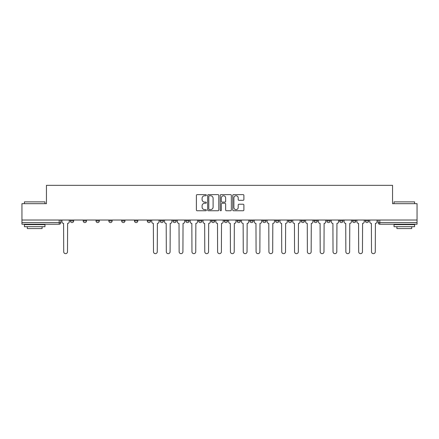 <?xml version="1.0" encoding="UTF-8"?>
<svg xmlns="http://www.w3.org/2000/svg" width="439" height="439" viewBox="0 0 439 439"><rect width="100%" height="100%" fill="white"/><g stroke="black" fill="none" stroke-linecap="round" stroke-linejoin="round"><path stroke-width="0.66" d="M206.346 195.185A0.565 0.565 0 0 0 205.781 194.62L197.21 194.62A0.807 0.807 0 0 0 196.403 195.426L196.403 209.952A0.807 0.807 0 0 0 197.21 210.758L205.781 210.758A0.565 0.565 0 0 0 206.346 210.193A0.565 0.565 0 0 0 205.781 209.628L204.673 209.628A2.585 2.585 0 0 1 202.088 207.043L202.088 205.836A2.585 2.585 0 0 1 204.673 203.252L205.781 203.252A0.565 0.565 0 0 0 206.346 202.686A0.565 0.565 0 0 0 205.781 202.121L204.673 202.121A2.585 2.585 0 0 1 202.088 199.542L202.088 198.329A2.585 2.585 0 0 1 204.673 195.75L205.781 195.75A0.565 0.565 0 0 0 206.346 195.185M339.693 220.938L339.693 220.032L339.693 220.938A1.646 1.646 0 0 0 341.333 222.584A1.646 1.646 0 0 1 339.693 220.938L342.98 220.938A1.646 1.646 0 0 1 341.333 222.584M326.868 220.938L326.868 220.032L326.868 220.938A1.646 1.646 0 0 0 328.509 222.584A1.646 1.646 0 0 1 326.868 220.938L330.155 220.938A1.646 1.646 0 0 1 328.509 222.584M288.39 220.032L288.39 220.938L291.683 220.938A1.646 1.646 0 0 1 290.036 222.584A1.646 1.646 0 0 1 288.39 220.938L288.39 220.032M275.566 220.032L275.566 220.938L278.853 220.938A1.646 1.646 0 0 1 277.212 222.584A1.646 1.646 0 0 1 275.566 220.938L275.566 220.032M211.444 220.032L211.444 220.938L214.731 220.938A1.646 1.646 0 0 1 213.085 222.584A1.646 1.646 0 0 1 211.444 220.938L211.444 220.032M185.796 220.032L185.796 220.938L189.083 220.938A1.646 1.646 0 0 1 187.437 222.584A1.646 1.646 0 0 1 185.796 220.938L185.796 220.032M172.971 220.032L172.971 220.938L176.258 220.938A1.646 1.646 0 0 1 174.612 222.584A1.646 1.646 0 0 1 172.971 220.938L172.971 220.032M160.147 220.032L160.147 220.938L163.434 220.938A1.646 1.646 0 0 1 161.788 222.584A1.646 1.646 0 0 1 160.147 220.938L160.147 220.032M134.493 220.032L134.493 220.938L137.786 220.938A1.646 1.646 0 0 1 136.139 222.584A1.646 1.646 0 0 1 134.493 220.938L134.493 220.032M121.669 220.938L121.669 220.032L121.669 220.938A1.646 1.646 0 0 0 123.315 222.584A1.646 1.646 0 0 1 121.669 220.938L124.961 220.938A1.646 1.646 0 0 1 123.315 222.584A1.646 1.646 0 0 0 124.961 220.938A1.646 1.646 0 0 1 123.315 222.584M108.845 220.938L108.845 220.032L108.845 220.938A1.646 1.646 0 0 0 110.491 222.584A1.646 1.646 0 0 1 108.845 220.938L112.132 220.938A1.646 1.646 0 0 1 110.491 222.584M96.02 220.032L96.02 220.938L99.307 220.938A1.646 1.646 0 0 1 97.667 222.584A1.646 1.646 0 0 1 96.02 220.938L96.02 220.032M243.085 200.31A0.807 0.807 0 0 0 243.892 199.498L243.892 195.426A0.807 0.807 0 0 0 243.085 194.62L233.559 194.62A0.807 0.807 0 0 0 232.752 195.426L232.752 209.952A0.807 0.807 0 0 0 233.559 210.758L243.085 210.758A0.807 0.807 0 0 0 243.892 209.952L243.892 205.029A0.807 0.807 0 0 0 243.085 204.223L239.008 204.223A0.807 0.807 0 0 0 238.201 205.029L238.201 207.471A2.157 2.157 0 0 1 236.045 209.628A2.157 2.157 0 0 1 233.883 207.471L233.883 197.907A2.157 2.157 0 0 1 236.045 195.75A2.157 2.157 0 0 1 238.201 197.907L238.201 199.498A0.807 0.807 0 0 0 239.008 200.31L243.085 200.31M21.95 220.032L21.95 203.674L46.446 203.674L46.446 185.34L392.554 185.34L392.554 203.674L417.05 203.674L417.05 220.032L21.95 220.032L21.95 222.584L60.834 222.584L60.834 220.032M218.792 195.426A0.807 0.807 0 0 0 217.985 194.62L208.465 194.62A0.807 0.807 0 0 0 207.658 195.426L207.658 209.952A0.807 0.807 0 0 0 208.465 210.758L217.985 210.758A0.807 0.807 0 0 0 218.792 209.952L218.792 195.426M221.015 194.62L230.535 194.62A0.807 0.807 0 0 1 231.342 195.426L231.342 209.952A0.807 0.807 0 0 1 230.535 210.758L226.458 210.758A0.807 0.807 0 0 1 225.651 209.952L225.651 204.058A0.807 0.807 0 0 0 224.845 203.252L222.145 203.252A0.807 0.807 0 0 0 221.338 204.058L221.338 210.193A0.565 0.565 0 0 1 220.773 210.758A0.565 0.565 0 0 1 220.208 210.193L220.208 195.426A0.807 0.807 0 0 1 221.015 194.62M378.166 220.032L378.166 222.584L417.05 222.584L417.05 224.225L379.806 224.225A1.646 1.646 0 0 1 378.166 222.584M417.05 220.032L417.05 222.584M59.194 220.032L59.194 224.225A1.646 1.646 0 0 0 60.834 222.584A1.646 1.646 0 0 1 59.194 224.225L21.95 224.225L21.95 222.584M368.628 220.032L368.628 220.938A1.646 1.646 0 0 1 366.982 222.584A1.646 1.646 0 0 1 365.341 220.938L368.628 220.938L368.628 220.032M365.341 220.032L365.341 220.938M355.804 220.032L355.804 220.938A1.646 1.646 0 0 1 354.158 222.584A1.646 1.646 0 0 1 352.517 220.938L355.804 220.938M352.517 220.032L352.517 220.938M342.98 220.032L342.98 220.938L342.98 220.032M330.155 220.032L330.155 220.938L330.155 220.032M317.331 220.032L317.331 220.938A1.646 1.646 0 0 1 315.685 222.584A1.646 1.646 0 0 1 314.039 220.938L317.331 220.938L317.331 220.032M314.039 220.032L314.039 220.938M304.507 220.032L304.507 220.938A1.646 1.646 0 0 1 302.861 222.584A1.646 1.646 0 0 1 301.214 220.938L304.507 220.938A1.646 1.646 0 0 1 302.861 222.584A1.646 1.646 0 0 0 304.507 220.938M301.214 220.032L301.214 220.938M291.683 220.032L291.683 220.938M278.853 220.032L278.853 220.938M266.029 220.032L266.029 220.938A1.646 1.646 0 0 1 264.388 222.584A1.646 1.646 0 0 1 262.741 220.938L266.029 220.938M262.741 220.032L262.741 220.938M253.204 220.032L253.204 220.938A1.646 1.646 0 0 1 251.563 222.584A1.646 1.646 0 0 1 249.917 220.938L253.204 220.938A1.646 1.646 0 0 1 251.563 222.584A1.646 1.646 0 0 0 253.204 220.938M249.917 220.032L249.917 220.938M240.38 220.032L240.38 220.938A1.646 1.646 0 0 1 238.739 222.584A1.646 1.646 0 0 1 237.093 220.938A1.646 1.646 0 0 0 238.739 222.584M237.093 220.032L237.093 220.938L240.38 220.938M227.556 220.032L227.556 220.938A1.646 1.646 0 0 1 225.915 222.584A1.646 1.646 0 0 1 224.269 220.938L227.556 220.938M224.269 220.032L224.269 220.938M214.731 220.032L214.731 220.938M201.907 220.032L201.907 220.938A1.646 1.646 0 0 1 200.261 222.584A1.646 1.646 0 0 1 198.62 220.938L201.907 220.938M198.62 220.032L198.62 220.938M189.083 220.032L189.083 220.938M176.258 220.032L176.258 220.938M163.434 220.032L163.434 220.938L163.434 220.032M150.61 220.032L150.61 220.938A1.646 1.646 0 0 1 148.964 222.584A1.646 1.646 0 0 1 147.317 220.938A1.646 1.646 0 0 0 148.964 222.584M147.317 220.032L147.317 220.938L150.61 220.938M137.786 220.032L137.786 220.938A1.646 1.646 0 0 1 136.139 222.584A1.646 1.646 0 0 0 137.786 220.938L137.786 220.032M124.961 220.032L124.961 220.938M112.132 220.032L112.132 220.938L112.132 220.032M99.307 220.032L99.307 220.938A1.646 1.646 0 0 1 97.667 222.584A1.646 1.646 0 0 0 99.307 220.938L99.307 220.032M83.196 220.032L83.196 220.938L86.483 220.938L86.483 220.032L86.483 220.938A1.646 1.646 0 0 1 84.842 222.584A1.646 1.646 0 0 1 83.196 220.938A1.646 1.646 0 0 0 84.842 222.584A1.646 1.646 0 0 0 86.483 220.938A1.646 1.646 0 0 1 84.842 222.584M73.659 220.032L73.659 220.938A1.646 1.646 0 0 1 72.018 222.584A1.646 1.646 0 0 1 70.372 220.938L73.659 220.938L73.659 220.032M70.372 220.032L70.372 220.938M209.354 195.75A0.565 0.565 0 0 0 208.788 196.315L208.788 209.063A0.565 0.565 0 0 0 209.354 209.628L210.522 209.628A2.585 2.585 0 0 0 213.107 207.043L213.107 198.329A2.585 2.585 0 0 0 210.522 195.75L209.354 195.75M225.651 197.945A2.157 2.157 0 0 0 223.495 195.789A2.157 2.157 0 0 0 221.338 197.945L221.338 201.314A0.807 0.807 0 0 0 222.145 202.121L224.845 202.121A0.807 0.807 0 0 0 225.651 201.314L225.651 197.945M61.943 221.761L61.943 220.032L61.943 221.761A1.646 1.646 0 0 0 63.589 223.407L63.71 251.766A1.893 1.893 0 0 0 65.603 253.66A1.893 1.893 0 0 0 67.496 251.766L67.617 223.407A1.646 1.646 0 0 0 69.263 221.761L69.263 220.032L69.263 221.761M63.589 223.407L63.71 251.766M67.496 251.766L67.617 223.407M24.414 201.869L44.97 201.869L24.414 201.869L24.414 203.674M44.97 226.694L24.414 226.694L24.414 224.636L44.97 224.636L44.97 226.694M42.089 226.694L42.089 228.582L27.295 228.582L27.295 226.694M394.03 201.869L414.586 201.869L394.03 201.869L394.03 203.674M414.586 226.694L394.03 226.694L394.03 224.636L414.586 224.636L414.586 226.694M411.705 226.694L411.705 228.582L396.911 228.582L396.911 226.694M164.543 221.761L164.543 220.032L164.543 221.761A1.646 1.646 0 0 0 166.189 223.407L166.31 251.766A1.893 1.893 0 0 0 168.203 253.66A1.893 1.893 0 0 0 170.091 251.766L170.217 223.407A1.646 1.646 0 0 0 171.858 221.761L171.858 220.032L171.858 221.761M177.367 221.761L177.367 220.032L177.367 221.761A1.646 1.646 0 0 0 179.013 223.407L179.134 251.766A1.893 1.893 0 0 0 181.027 253.66A1.893 1.893 0 0 0 182.915 251.766L183.041 223.407A1.646 1.646 0 0 0 184.682 221.761L184.682 220.032L184.682 221.761M190.191 221.761L190.191 220.032L190.191 221.761A1.646 1.646 0 0 0 191.838 223.407L191.958 251.766A1.893 1.893 0 0 0 193.851 253.66A1.893 1.893 0 0 0 195.739 251.766L195.865 223.407A1.646 1.646 0 0 0 197.512 221.761L197.512 220.032L197.512 221.761M203.016 221.761L203.016 220.032L203.016 221.761A1.646 1.646 0 0 0 204.662 223.407L204.783 251.766A1.893 1.893 0 0 0 206.676 253.66A1.893 1.893 0 0 0 208.563 251.766L208.69 223.407A1.646 1.646 0 0 0 210.336 221.761L210.336 220.032L210.336 221.761M215.84 221.761L215.84 220.032L215.84 221.761A1.646 1.646 0 0 0 217.486 223.407L217.607 251.766A1.893 1.893 0 0 0 219.5 253.66A1.893 1.893 0 0 0 221.393 251.766L221.514 223.407A1.646 1.646 0 0 0 223.16 221.761L223.16 220.032L223.16 221.761M228.664 221.761L228.664 220.032L228.664 221.761A1.646 1.646 0 0 0 230.31 223.407L230.437 251.766A1.893 1.893 0 0 0 232.324 253.66A1.893 1.893 0 0 0 234.217 251.766L234.338 223.407A1.646 1.646 0 0 0 235.984 221.761L235.984 220.032L235.984 221.761M241.488 221.761L241.488 220.032L241.488 221.761A1.646 1.646 0 0 0 243.135 223.407L243.261 251.766A1.893 1.893 0 0 0 245.149 253.66A1.893 1.893 0 0 0 247.042 251.766L247.162 223.407A1.646 1.646 0 0 0 248.809 221.761L248.809 220.032L248.809 221.761M254.318 221.761L254.318 220.032L254.318 221.761A1.646 1.646 0 0 0 255.959 223.407L256.085 251.766A1.893 1.893 0 0 0 257.973 253.66A1.893 1.893 0 0 0 259.866 251.766L259.987 223.407A1.646 1.646 0 0 0 261.633 221.761L261.633 220.032L261.633 221.761M267.142 221.761L267.142 220.032L267.142 221.761A1.646 1.646 0 0 0 268.783 223.407L268.909 251.766A1.893 1.893 0 0 0 270.797 253.66A1.893 1.893 0 0 0 272.69 251.766L272.811 223.407A1.646 1.646 0 0 0 274.457 221.761L274.457 220.032L274.457 221.761M279.967 221.761L279.967 220.032L279.967 221.761A1.646 1.646 0 0 0 281.608 223.407L281.734 251.766A1.893 1.893 0 0 0 283.621 253.66A1.893 1.893 0 0 0 285.515 251.766L285.635 223.407A1.646 1.646 0 0 0 287.282 221.761L287.282 220.032L287.282 221.761M292.791 221.761L292.791 220.032L292.791 221.761A1.646 1.646 0 0 0 294.432 223.407L294.558 251.766A1.893 1.893 0 0 0 296.446 253.66A1.893 1.893 0 0 0 298.339 251.766L298.465 223.407A1.646 1.646 0 0 0 300.106 221.761L300.106 220.032L300.106 221.761M305.615 221.761L305.615 220.032L305.615 221.761A1.646 1.646 0 0 0 307.262 223.407L307.382 251.766A1.893 1.893 0 0 0 309.275 253.66A1.893 1.893 0 0 0 311.163 251.766L311.289 223.407A1.646 1.646 0 0 0 312.93 221.761L312.93 220.032L312.93 221.761M318.44 221.761L318.44 220.032L318.44 221.761A1.646 1.646 0 0 0 320.086 223.407L320.207 251.766A1.893 1.893 0 0 0 322.1 253.66A1.893 1.893 0 0 0 323.987 251.766L324.114 223.407A1.646 1.646 0 0 0 325.754 221.761L325.754 220.032L325.754 221.761M331.264 221.761L331.264 220.032L331.264 221.761A1.646 1.646 0 0 0 332.91 223.407L333.031 251.766A1.893 1.893 0 0 0 334.924 253.66A1.893 1.893 0 0 0 336.812 251.766L336.938 223.407A1.646 1.646 0 0 0 338.579 221.761L338.579 220.032L338.579 221.761M151.718 220.032L151.718 221.761A1.646 1.646 0 0 0 153.365 223.407L153.485 251.766A1.893 1.893 0 0 0 155.379 253.66A1.893 1.893 0 0 0 157.266 251.766L157.392 223.407A1.646 1.646 0 0 0 159.033 221.761L159.033 220.032M166.189 223.407L166.31 251.766M170.091 251.766L170.217 223.407M179.013 223.407L179.134 251.766M182.915 251.766L183.041 223.407M191.838 223.407L191.958 251.766M195.739 251.766L195.865 223.407M204.662 223.407L204.783 251.766M208.563 251.766L208.69 223.407M217.486 223.407L217.607 251.766M221.393 251.766L221.514 223.407M230.31 223.407L230.437 251.766M234.217 251.766L234.338 223.407M243.135 223.407L243.261 251.766M247.042 251.766L247.162 223.407M255.959 223.407L256.085 251.766M259.866 251.766L259.987 223.407M268.783 223.407L268.909 251.766M272.69 251.766L272.811 223.407M281.608 223.407L281.734 251.766M285.515 251.766L285.635 223.407M294.432 223.407L294.558 251.766M298.339 251.766L298.465 223.407M307.262 223.407L307.382 251.766M311.163 251.766L311.289 223.407M320.086 223.407L320.207 251.766M323.987 251.766L324.114 223.407M332.91 223.407L333.031 251.766M336.812 251.766L336.938 223.407M344.088 221.761L344.088 220.032L344.088 221.761A1.646 1.646 0 0 0 345.734 223.407L345.855 251.766A1.893 1.893 0 0 0 347.748 253.66A1.893 1.893 0 0 0 349.636 251.766L349.762 223.407A1.646 1.646 0 0 0 351.403 221.761L351.403 220.032L351.403 221.761M345.734 223.407L345.855 251.766M349.636 251.766L349.762 223.407M356.912 221.761L356.912 220.032L356.912 221.761A1.646 1.646 0 0 0 358.559 223.407L358.679 251.766A1.893 1.893 0 0 0 360.573 253.66A1.893 1.893 0 0 0 362.46 251.766L362.587 223.407A1.646 1.646 0 0 0 364.233 221.761L364.233 220.032L364.233 221.761M358.559 223.407L358.679 251.766M362.46 251.766L362.587 223.407M369.737 221.761L369.737 220.032L369.737 221.761A1.646 1.646 0 0 0 371.383 223.407L371.504 251.766A1.893 1.893 0 0 0 373.397 253.66A1.893 1.893 0 0 0 375.29 251.766L375.411 223.407A1.646 1.646 0 0 0 377.057 221.761L377.057 220.032L377.057 221.761M371.383 223.407L371.504 251.766M375.29 251.766L375.411 223.407M379.806 220.032L379.806 224.225M44.97 203.674L44.97 201.869M40.284 224.636L40.284 224.225M29.1 224.636L29.1 224.225M414.586 203.674L414.586 201.869M409.9 224.636L409.9 224.225M398.716 224.636L398.716 224.225"/></g></svg>
